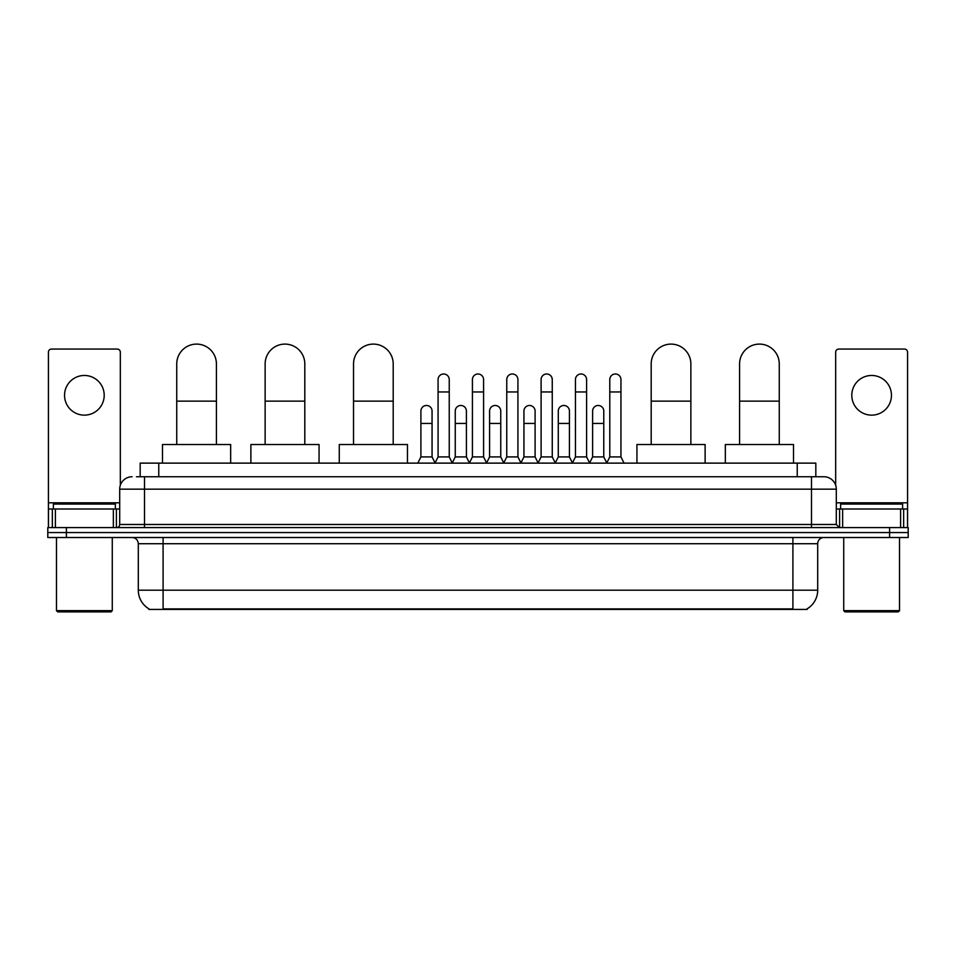 <?xml version="1.0" encoding="UTF-8"?>
<svg xmlns="http://www.w3.org/2000/svg" width="956" height="956" viewBox="0 0 956 956"><rect width="100%" height="100%" fill="white"/><g stroke="black" fill="none" stroke-linecap="round" stroke-linejoin="round"><path stroke-width="1.43" d="M140.173 476.757L140.173 463.122L815.827 463.122L815.827 476.757M807.163 608.805L807.163 609.414L148.837 609.414L148.837 608.805M149.028 608.912A21.701 21.701 0 0 1 138.297 590.199L163.094 590.199L163.094 608.912L792.906 608.912L792.906 590.199L817.703 590.199L817.703 543.713A6.202 6.202 0 0 1 823.893 537.511M138.297 590.199L138.297 543.713C137.939 539.937 135.871 537.881 132.107 537.511M806.972 608.912A21.701 21.701 0 0 0 817.703 590.199M66.394 527.592L908.2 527.592L908.2 532.552L47.8 532.552L47.8 537.511L66.394 537.511L66.394 532.552L47.8 532.552L47.8 527.592L66.394 527.592L66.394 532.552L908.2 532.552L908.2 537.511L66.394 537.511M136.732 476.757L823.893 476.757A12.392 12.392 0 0 1 836.297 489.161L836.297 524.486L839.392 527.592M136.445 476.757L144.499 476.757L144.499 489.161L119.703 489.161L119.703 524.486A3.095 3.095 0 0 1 116.608 527.592M132.107 476.757A12.392 12.392 0 0 0 119.703 489.161M836.297 489.161L811.501 489.161L811.501 476.757L823.893 476.757M84.379 375.469A19.837 19.837 0 0 0 64.542 395.306A19.837 19.837 0 0 0 84.379 415.143A19.837 19.837 0 0 0 104.204 395.306A19.837 19.837 0 0 0 84.379 375.469M113.358 527.592L113.358 508.998L55.388 508.998L55.388 527.592M120.325 485.29L120.325 352.166A3.095 3.095 0 0 0 117.23 349.06L51.516 349.06A3.095 3.095 0 0 0 48.421 352.166L48.421 508.998L55.388 508.998M113.358 508.998L119.703 508.998M48.421 527.592L48.421 508.998M111.027 611.9L57.718 611.9L56.476 610.657L112.27 610.657L111.027 611.9M56.476 537.511L56.476 610.657M112.27 537.511L112.27 610.657M115.365 508.998L115.365 504.039L53.381 504.039L53.381 508.998M176.741 444.528L176.741 363.937A19.837 19.837 0 0 1 196.578 344.1A19.837 19.837 0 0 1 216.415 363.937A19.837 19.837 0 0 0 196.578 344.1M216.415 444.528L216.415 363.937M230.671 463.122L230.671 444.528L162.484 444.528L162.484 463.122M265.135 444.528L265.135 363.937A19.837 19.837 0 0 1 284.972 344.1A19.837 19.837 0 0 1 304.809 363.937A19.837 19.837 0 0 0 284.972 344.1M304.809 444.528L304.809 363.937M319.065 463.122L319.065 444.528L250.878 444.528L250.878 463.122M353.529 444.528L353.529 363.937A19.837 19.837 0 0 1 373.366 344.1A19.837 19.837 0 0 1 393.203 363.937A19.837 19.837 0 0 0 373.366 344.1M393.203 444.528L393.203 363.937M407.459 463.122L407.459 444.528L339.272 444.528L339.272 463.122M651.191 444.528L651.191 363.937A19.837 19.837 0 0 1 671.028 344.1A19.837 19.837 0 0 1 690.865 363.937A19.837 19.837 0 0 0 671.028 344.1M690.865 444.528L690.865 363.937M705.122 463.122L705.122 444.528L636.935 444.528L636.935 463.122M739.586 444.528L739.586 363.937A19.837 19.837 0 0 1 759.423 344.1A19.837 19.837 0 0 1 779.26 363.937A19.837 19.837 0 0 0 759.423 344.1M779.26 444.528L779.26 363.937M793.516 463.122L793.516 444.528L725.329 444.528L725.329 463.122M434.98 463.122L438.075 456.92L449.236 456.92L452.331 463.122M449.236 456.92L449.236 379.568A5.581 5.581 0 0 0 443.656 373.987A5.581 5.581 0 0 1 444.014 373.999M438.075 456.92L438.075 391.96L449.236 391.96M438.075 391.96L438.075 379.568A5.581 5.581 0 0 1 443.656 373.987M469.324 463.122L472.419 456.92L483.581 456.92L486.676 463.122M483.581 456.92L483.581 379.568A5.581 5.581 0 0 0 478 373.987A5.581 5.581 0 0 1 478.347 373.999M472.419 456.92L472.419 391.96L483.581 391.96M472.419 391.96L472.419 379.568A5.581 5.581 0 0 1 478 373.987M503.669 463.122L506.764 456.92L517.925 456.92L521.02 463.122M517.925 456.92L517.925 379.568A5.581 5.581 0 0 0 512.344 373.987A5.581 5.581 0 0 1 512.691 373.999M506.764 456.92L506.764 391.96L517.925 391.96M506.764 391.96L506.764 379.568A5.581 5.581 0 0 1 512.344 373.987M538.001 463.122L541.108 456.92L552.257 456.92L555.364 463.122M552.257 456.92L552.257 379.568A5.581 5.581 0 0 0 546.689 373.987A5.581 5.581 0 0 1 547.035 373.999M541.108 456.92L541.108 391.96L552.257 391.96M541.108 391.96L541.108 379.568A5.581 5.581 0 0 1 546.689 373.987M572.345 463.122L575.44 456.92L586.602 456.92L589.709 463.122M586.602 456.92L586.602 379.568A5.581 5.581 0 0 0 581.021 373.987A5.581 5.581 0 0 1 581.379 373.999M575.44 456.92L575.44 391.96L586.602 391.96M575.44 391.96L575.44 379.568A5.581 5.581 0 0 1 581.021 373.987M606.69 463.122L609.785 456.92L620.946 456.92L624.041 463.122M620.946 456.92L620.946 379.568A5.581 5.581 0 0 0 615.365 373.987A5.581 5.581 0 0 1 615.712 373.999M609.785 456.92L609.785 391.96L620.946 391.96M609.785 391.96L609.785 379.568A5.581 5.581 0 0 1 615.365 373.987M417.808 463.122L420.903 456.92L432.064 456.92L435.076 462.931M432.064 456.92L432.064 411.056A5.581 5.581 0 0 0 426.842 405.487A5.581 5.581 0 0 1 432.064 411.056M420.903 456.92L420.903 423.448L432.064 423.448M420.903 423.448L420.903 411.056A5.581 5.581 0 0 1 426.842 405.487M452.248 462.931L455.247 456.92L466.409 456.92L469.42 462.931M466.409 456.92L466.409 411.056A5.581 5.581 0 0 0 461.174 405.487A5.581 5.581 0 0 1 466.409 411.056M455.247 456.92L455.247 423.448L466.409 423.448M455.247 423.448L455.247 411.056A5.581 5.581 0 0 1 461.174 405.487M486.58 462.931L489.591 456.92L500.753 456.92L503.752 462.931M500.753 456.92L500.753 411.056A5.581 5.581 0 0 0 495.519 405.487A5.581 5.581 0 0 1 500.753 411.056M489.591 456.92L489.591 423.448L500.753 423.448M489.591 423.448L489.591 411.056A5.581 5.581 0 0 1 495.519 405.487M520.924 462.931L523.936 456.92L535.097 456.92L538.097 462.931M535.097 456.92L535.097 411.056A5.581 5.581 0 0 0 529.863 405.487A5.581 5.581 0 0 1 535.097 411.056M523.936 456.92L523.936 423.448L535.097 423.448M523.936 423.448L523.936 411.056A5.581 5.581 0 0 1 529.863 405.487M555.269 462.931L558.28 456.92L569.429 456.92L572.441 462.931M569.429 456.92L569.429 411.056A5.581 5.581 0 0 0 564.207 405.487A5.581 5.581 0 0 1 569.429 411.056M558.28 456.92L558.28 423.448L569.429 423.448M558.28 423.448L558.28 411.056A5.581 5.581 0 0 1 564.207 405.487M589.613 462.931L592.612 456.92L603.774 456.92L606.785 462.931M603.774 456.92L603.774 411.056A5.581 5.581 0 0 0 598.552 405.487A5.581 5.581 0 0 1 603.774 411.056M592.612 456.92L592.612 423.448L603.774 423.448M592.612 423.448L592.612 411.056A5.581 5.581 0 0 1 598.552 405.487M871.621 375.469A19.837 19.837 0 0 0 851.796 395.306A19.837 19.837 0 0 0 871.621 415.143A19.837 19.837 0 0 0 891.458 395.306A19.837 19.837 0 0 0 871.621 375.469M900.612 527.592L900.612 508.998L842.642 508.998L842.642 527.592M900.612 508.998L907.579 508.998L907.579 352.166A3.095 3.095 0 0 0 904.484 349.06L838.77 349.06A3.095 3.095 0 0 0 835.675 352.166L835.675 485.29M836.297 508.998L842.642 508.998M907.579 508.998L907.579 527.592M898.282 611.9L844.973 611.9L843.73 610.657L899.524 610.657L898.282 611.9M843.73 537.511L843.73 610.657M899.524 537.511L899.524 610.657M902.619 508.998L902.619 504.039L840.635 504.039L840.635 508.998M790.421 609.414L790.421 608.805M165.579 609.414L165.579 608.805M158.768 476.757L158.768 463.122M797.232 476.757L797.232 463.122M792.906 537.511L792.906 543.713L138.297 543.713M817.703 543.713L792.906 543.713L792.906 590.199L163.094 590.199L163.094 537.511M889.606 537.511L889.606 527.592M144.499 527.592L144.499 524.486L836.297 524.486M119.703 524.486L144.499 524.486L144.499 489.161L811.501 489.161L811.501 527.592M119.703 502.796L48.421 502.796M116.405 508.998L116.405 527.592M48.469 508.998L48.469 527.592M52.341 527.592L52.341 508.998M176.741 401.138L216.415 401.138M265.135 401.138L304.809 401.138M353.529 401.138L393.203 401.138M651.191 401.138L690.865 401.138M739.586 401.138L779.26 401.138M907.579 502.796L836.297 502.796M907.531 527.592L907.531 508.998M903.659 508.998L903.659 527.592M839.595 527.592L839.595 508.998"/></g></svg>
